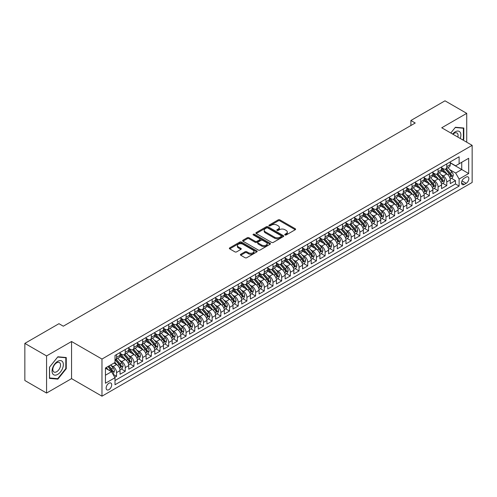 <?xml version="1.0" encoding="UTF-8"?>
<svg xmlns="http://www.w3.org/2000/svg" width="497" height="497" viewBox="0 0 497 497"><rect width="100%" height="100%" fill="white"/><g stroke="black" fill="none" stroke-linecap="round" stroke-linejoin="round"><path stroke-width="0.75" d="M284.998 234.957A0.845 0.485 0 0 0 286.191 234.957L295.255 229.726A1.205 0.696 0 0 0 295.609 229.229A1.205 0.696 0 0 0 295.255 228.738L279.904 219.873A1.205 0.696 0 0 0 278.196 219.873L269.132 225.11A0.845 0.485 0 0 0 268.889 225.452A0.845 0.485 0 0 0 269.132 225.8A0.845 0.485 0 0 0 270.331 225.8L271.499 225.122A3.858 2.23 0 0 1 276.959 225.122L278.239 225.855A3.858 2.23 0 0 1 279.37 227.433A3.858 2.23 0 0 1 278.239 229.011L277.065 229.689A0.845 0.485 0 0 0 276.817 230.03A0.845 0.485 0 0 0 277.065 230.378A0.845 0.485 0 0 0 278.258 230.378L279.432 229.701A3.858 2.23 0 0 1 284.893 229.701L286.173 230.44A3.858 2.23 0 0 1 287.303 232.012A3.858 2.23 0 0 1 286.173 233.59L284.998 234.267A0.845 0.485 0 0 0 284.75 234.609A0.845 0.485 0 0 0 284.998 234.957L284.998 234.267M108.924 389.667A3.933 2.268 120 0 0 111.49 386.2A3.933 2.268 120 0 0 110.887 383.05A3.933 2.268 120 0 0 108.924 383.243A3.933 2.268 120 0 0 106.352 386.709A3.933 2.268 120 0 0 106.954 389.859A3.933 2.268 120 0 0 108.924 389.667M240.753 254.247A1.205 0.696 0 0 0 240.399 254.737A1.205 0.696 0 0 0 240.753 255.234L245.058 257.719A1.205 0.696 0 0 0 246.767 257.719L256.831 251.911A1.205 0.696 0 0 0 257.185 251.414A1.205 0.696 0 0 0 256.831 250.923L241.48 242.058A1.205 0.696 0 0 0 239.771 242.058L229.707 247.873A1.205 0.696 0 0 0 229.353 248.363A1.205 0.696 0 0 0 229.707 248.854L234.907 251.861A1.205 0.696 0 0 0 236.615 251.861L240.921 249.37A1.205 0.696 0 0 0 241.275 248.879A1.205 0.696 0 0 0 240.921 248.388L238.343 246.897A3.224 1.864 0 0 1 237.398 245.58A3.224 1.864 0 0 1 239.392 243.859A3.224 1.864 0 0 1 242.909 244.263L253.016 250.097A3.224 1.864 0 0 1 253.961 251.414A3.224 1.864 0 0 1 251.967 253.135A3.224 1.864 0 0 1 248.45 252.731L246.767 251.762A1.205 0.696 0 0 0 245.058 251.762L240.753 254.247L240.753 255.234L245.058 252.762L245.058 251.762M71.556 341.501L46.575 355.927L24.85 343.384L24.85 380.509L46.575 393.052L71.556 378.627L101.972 396.184L101.972 359.058L71.556 341.501L71.556 378.627M466.72 142.204L466.72 113.353L441.734 127.779L472.15 145.341L101.972 359.058M466.72 113.353L444.995 100.816L410.889 120.504L410.889 125.524M24.85 343.384L58.957 323.69L63.299 326.2L415.231 123.014L410.889 120.504M271.586 242.406A1.205 0.696 0 0 0 273.294 242.406L283.358 236.591A1.205 0.696 0 0 0 283.712 236.1A1.205 0.696 0 0 0 283.358 235.609L268.007 226.744A1.205 0.696 0 0 0 266.299 226.744L256.235 232.553A1.205 0.696 0 0 0 255.88 233.05A1.205 0.696 0 0 0 256.235 233.54L271.586 242.406M253.625 235.137A0.845 0.485 0 0 1 254.483 235.255L254.483 234.255L270.095 243.269A1.205 0.696 0 0 1 270.449 243.76A1.205 0.696 0 0 1 270.095 244.251L260.03 250.059A1.205 0.696 0 0 1 258.322 250.059L242.971 241.2L247.276 238.728L247.276 237.728L242.971 240.213A1.205 0.696 0 0 0 242.617 240.703A1.205 0.696 0 0 0 242.971 241.2L242.971 240.213M247.276 238.728A1.205 0.696 0 0 1 248.985 238.728L248.985 237.728A1.205 0.696 0 0 0 247.276 237.728M248.985 237.728L255.209 241.318A1.205 0.696 0 0 0 256.918 241.318L259.776 239.672A1.205 0.696 0 0 0 260.124 239.181A1.205 0.696 0 0 0 259.776 238.684L253.29 234.944A0.845 0.485 0 0 1 253.041 234.596A0.845 0.485 0 0 1 253.563 234.149A0.845 0.485 0 0 1 254.483 234.255M114.764 377.31L116.571 376.266L112.962 374.185M110.912 365.326L113.092 366.587A4.914 2.839 60 0 1 116.571 372.607L120.044 370.6L120.044 374.26L125.256 371.253L121.305 368.967M119.603 360.306L121.784 361.567A4.914 2.839 60 0 1 125.256 367.587L128.735 365.581L128.735 369.246L133.948 366.233L129.997 363.953M128.288 355.293L130.475 356.554A4.914 2.839 60 0 1 133.948 362.574L137.427 360.567L137.427 364.226L142.639 361.22L138.682 358.933M136.979 350.273L139.16 351.534A4.914 2.839 60 0 1 142.639 357.554L146.112 355.548L146.112 359.213L151.33 356.2L147.373 353.92M145.671 345.26L147.851 346.521A4.914 2.839 60 0 1 151.33 352.541L154.803 350.534L154.803 354.193L160.015 351.186L156.064 348.9M154.362 340.24L156.543 341.501A4.914 2.839 60 0 1 160.015 347.521L163.494 345.514L163.494 349.18L168.707 346.167L164.755 343.887M163.047 335.226L165.234 336.481A4.914 2.839 60 0 1 168.707 342.508L172.186 340.501L172.186 344.16L177.398 341.153L173.441 338.867M171.738 330.207L173.919 331.468A4.914 2.839 60 0 1 177.398 337.488L180.871 335.481L180.871 339.147L186.089 336.134L182.132 333.854M180.43 325.193L182.61 326.448A4.914 2.839 60 0 1 186.089 332.468L189.562 330.462L189.562 334.127L194.774 331.114L190.823 328.834M189.121 320.174L191.302 321.435A4.914 2.839 60 0 1 194.774 327.455L198.253 325.448L198.253 329.107L203.466 326.1L199.514 323.814M197.806 315.16L199.993 316.415A4.914 2.839 60 0 1 203.466 322.435L206.945 320.428L206.945 324.094L212.157 321.081L208.2 318.801M206.497 310.14L208.678 311.402A4.914 2.839 60 0 1 212.157 317.421L215.63 315.415L215.63 319.074L220.848 316.067L216.891 313.781M215.189 305.121L217.369 306.382A4.914 2.839 60 0 1 220.848 312.402L224.321 310.395L224.321 314.061L229.533 311.047L225.582 308.767M223.88 300.107L226.06 301.368A4.914 2.839 60 0 1 229.533 307.388L233.012 305.382L233.012 309.041L238.225 306.034L234.273 303.748M232.565 295.088L234.746 296.349A4.914 2.839 60 0 1 238.225 302.369L241.697 300.362L241.697 304.027L246.916 301.014L242.958 298.734M241.256 290.074L243.437 291.329A4.914 2.839 60 0 1 246.916 297.355L250.389 295.348L250.389 299.008L255.601 296.001L251.65 293.715M249.948 285.054L252.128 286.315A4.914 2.839 60 0 1 255.601 292.335L259.08 290.329L259.08 293.994L264.292 290.981L260.341 288.701M258.639 280.041L260.819 281.296A4.914 2.839 60 0 1 264.292 287.316L267.771 285.309L267.771 288.974L272.983 285.961L269.032 283.681M267.324 275.021L269.504 276.282A4.914 2.839 60 0 1 272.983 282.302L276.456 280.296L276.456 283.955L281.675 280.948L277.717 278.662M276.015 270.008L278.196 271.263A4.914 2.839 60 0 1 281.675 277.283L285.148 275.276L285.148 278.941L290.36 275.928L286.409 273.648M284.706 264.988L286.887 266.249A4.914 2.839 60 0 1 290.36 272.269L293.839 270.262L293.839 273.922L299.051 270.915L295.1 268.628M293.392 259.968L295.578 261.229A4.914 2.839 60 0 1 299.051 267.249L302.53 265.243L302.53 268.908L307.742 265.895L303.785 263.615M302.083 254.955L304.263 256.216A4.914 2.839 60 0 1 307.742 262.236L311.215 260.229L311.215 263.888L316.434 260.882L312.476 258.595M310.774 249.935L312.955 251.196A4.914 2.839 60 0 1 316.434 257.216L319.906 255.209L319.906 258.875L325.119 255.862L321.168 253.582M319.465 244.922L321.646 246.183A4.914 2.839 60 0 1 325.119 252.203L328.598 250.196L328.598 253.855L333.81 250.848L329.859 248.562M328.15 239.902L330.337 241.163A4.914 2.839 60 0 1 333.81 247.183L337.289 245.176L337.289 248.842L342.501 245.829L338.544 243.549M336.842 234.888L339.022 236.143A4.914 2.839 60 0 1 342.501 242.163L345.974 240.157L345.974 243.822L351.193 240.809L347.235 238.529M345.533 229.869L347.714 231.13A4.914 2.839 60 0 1 351.193 237.15L354.665 235.143L354.665 238.802L359.878 235.795L355.927 233.509M354.224 224.855L356.405 226.11A4.914 2.839 60 0 1 359.878 232.13L363.357 230.123L363.357 233.789L368.569 230.776L364.618 228.496M362.909 219.836L365.096 221.097A4.914 2.839 60 0 1 368.569 227.117L372.048 225.11L372.048 228.769L377.26 225.762L373.303 223.476M371.601 214.816L373.781 216.077A4.914 2.839 60 0 1 377.26 222.097L380.733 220.09L380.733 223.756L385.952 220.743L381.994 218.463M380.292 209.802L382.473 211.063A4.914 2.839 60 0 1 385.952 217.083L389.424 215.077L389.424 218.736L394.637 215.729L390.685 213.443M388.983 204.783L391.164 206.044A4.914 2.839 60 0 1 394.637 212.064L398.116 210.057L398.116 213.722L403.328 210.709L399.377 208.429M397.668 199.769L399.855 201.03A4.914 2.839 60 0 1 403.328 207.05L406.801 205.044L406.801 208.703L412.019 205.696L408.062 203.41M406.36 194.749L408.54 196.011A4.914 2.839 60 0 1 412.019 202.03L415.492 200.024L415.492 203.689L420.704 200.676L416.753 198.396M415.051 189.736L417.231 190.991A4.914 2.839 60 0 1 420.704 197.011L424.183 195.004L424.183 198.67L429.396 195.656L425.444 193.376M423.742 184.716L425.923 185.977A4.914 2.839 60 0 1 429.396 191.997L432.875 189.991L432.875 193.65L438.087 190.643L434.136 188.357M432.427 179.703L434.608 180.958A4.914 2.839 60 0 1 438.087 186.978L441.56 184.971L441.56 188.636L446.778 185.623L446.778 181.964A4.914 2.839 -120 0 0 443.299 175.944L441.119 174.683M442.821 183.343L446.778 185.623M120.044 370.6A4.914 2.839 -120 0 0 116.571 364.581L113.962 363.071M128.735 365.581A4.914 2.839 -120 0 0 125.256 359.561L119.883 356.461M137.427 360.567A4.914 2.839 -120 0 0 133.948 354.547L128.574 351.441M146.112 355.548A4.914 2.839 -120 0 0 142.639 349.528L137.265 346.428M154.803 350.534A4.914 2.839 -120 0 0 151.33 344.514L145.956 341.408M163.494 345.514A4.914 2.839 -120 0 0 160.015 339.494L154.642 336.394M172.186 340.501A4.914 2.839 -120 0 0 168.707 334.475L163.333 331.375M180.871 335.481A4.914 2.839 -120 0 0 177.398 329.461L172.024 326.355M189.562 330.462A4.914 2.839 -120 0 0 186.089 324.442L180.715 321.342M198.253 325.448A4.914 2.839 -120 0 0 194.774 319.428L189.4 316.322M206.945 320.428A4.914 2.839 -120 0 0 203.466 314.408L198.092 311.308M215.63 315.415A4.914 2.839 -120 0 0 212.157 309.395L206.783 306.289M224.321 310.395A4.914 2.839 -120 0 0 220.848 304.375L215.468 301.275M233.012 305.382A4.914 2.839 -120 0 0 229.533 299.362L224.159 296.255M241.697 300.362A4.914 2.839 -120 0 0 238.225 294.342L232.851 291.242M250.389 295.348A4.914 2.839 -120 0 0 246.916 289.322L241.542 286.222M259.08 290.329A4.914 2.839 -120 0 0 255.601 284.309L250.227 281.209M267.771 285.309A4.914 2.839 -120 0 0 264.292 279.289L258.918 276.189M276.456 280.296A4.914 2.839 -120 0 0 272.983 274.276L267.61 271.169M285.148 275.276A4.914 2.839 -120 0 0 281.675 269.256L276.301 266.156M293.839 270.262A4.914 2.839 -120 0 0 290.36 264.242L284.986 261.136M302.53 265.243A4.914 2.839 -120 0 0 299.051 259.223L293.677 256.123M311.215 260.229A4.914 2.839 -120 0 0 307.742 254.209L302.369 251.103M319.906 255.209A4.914 2.839 -120 0 0 316.434 249.19L311.06 246.09M328.598 250.196A4.914 2.839 -120 0 0 325.119 244.17L319.745 241.07M337.289 245.176A4.914 2.839 -120 0 0 333.81 239.156L328.436 236.056M345.974 240.157A4.914 2.839 -120 0 0 342.501 234.137L337.128 231.037M354.665 235.143A4.914 2.839 -120 0 0 351.193 229.123L345.819 226.017M363.357 230.123A4.914 2.839 -120 0 0 359.878 224.104L354.504 221.003M372.048 225.11A4.914 2.839 -120 0 0 368.569 219.09L363.195 215.984M380.733 220.09A4.914 2.839 -120 0 0 377.26 214.07L371.886 210.97M389.424 215.077A4.914 2.839 -120 0 0 385.952 209.057L380.578 205.951M398.116 210.057A4.914 2.839 -120 0 0 394.637 204.037L389.263 200.937M406.801 205.044A4.914 2.839 -120 0 0 403.328 199.024L397.954 195.917M415.492 200.024A4.914 2.839 -120 0 0 412.019 194.004L406.645 190.904M424.183 195.004A4.914 2.839 -120 0 0 420.704 188.984L415.33 185.884M432.875 189.991A4.914 2.839 -120 0 0 429.396 183.971L424.022 180.865M441.56 184.971A4.914 2.839 -120 0 0 438.087 178.951L432.713 175.851M466.155 177.1L464.241 178.199A3.808 2.199 120 0 0 461.756 181.56A3.808 2.199 120 0 0 462.34 184.611A3.808 2.199 120 0 0 464.241 184.424L466.155 183.318A3.808 2.199 120 0 0 468.64 179.964A3.808 2.199 120 0 0 468.056 176.907A3.808 2.199 120 0 0 466.155 177.1M101.972 396.184L472.15 182.467L472.15 145.341M105.445 375.216L111.527 371.706L115.006 377.726L115.006 384.746L459.116 186.077L459.116 179.05L455.637 173.031L449.81 169.663M115.006 377.726L105.445 383.243L105.445 367.991L115.006 362.475L115.006 355.448L459.116 156.779L459.116 163.799L468.677 158.282L468.677 173.534L459.116 179.05M120.044 353.342L121.784 354.342A4.914 2.839 60 0 0 124.244 354.591L127.717 352.584A4.914 2.839 -120 0 0 128.735 350.329L128.735 347.521M128.735 348.322L130.475 349.329A4.914 2.839 60 0 0 132.929 349.571L136.408 347.565A4.914 2.839 -120 0 0 137.427 345.316L137.427 342.508M137.427 343.309L139.16 344.309A4.914 2.839 60 0 0 141.62 344.551L145.099 342.545A4.914 2.839 -120 0 0 146.112 340.296L146.112 337.488M146.112 338.289L147.851 339.296A4.914 2.839 60 0 0 150.311 339.538L153.784 337.531A4.914 2.839 -120 0 0 154.803 335.282L154.803 332.468M154.803 333.276L156.543 334.276A4.914 2.839 60 0 0 158.997 334.518L162.476 332.512A4.914 2.839 -120 0 0 163.494 330.263L163.494 327.455M163.494 328.256L165.234 329.262A4.914 2.839 60 0 0 167.688 329.505L171.167 327.498A4.914 2.839 -120 0 0 172.186 325.249L172.186 322.435M172.186 323.243L173.919 324.243A4.914 2.839 60 0 0 176.379 324.485L179.852 322.478A4.914 2.839 -120 0 0 180.871 320.23L180.871 317.421M180.871 318.223L182.61 319.223A4.914 2.839 60 0 0 185.07 319.472L188.543 317.465A4.914 2.839 -120 0 0 189.562 315.21L189.562 312.402M189.562 313.203L191.302 314.21A4.914 2.839 60 0 0 193.755 314.452L197.234 312.445A4.914 2.839 -120 0 0 198.253 310.196L198.253 307.388M198.253 308.19L199.993 309.19A4.914 2.839 60 0 0 202.447 309.438L205.926 307.432A4.914 2.839 -120 0 0 206.945 305.177L206.945 302.369M206.945 303.17L208.678 304.176A4.914 2.839 60 0 0 211.138 304.419L214.611 302.412A4.914 2.839 -120 0 0 215.63 300.163L215.63 297.355M215.63 298.157L217.369 299.157A4.914 2.839 60 0 0 219.829 299.399L223.302 297.392A4.914 2.839 -120 0 0 224.321 295.143L224.321 292.335M224.321 293.137L226.06 294.143A4.914 2.839 60 0 0 228.514 294.386L231.993 292.379A4.914 2.839 -120 0 0 233.012 290.13L233.012 287.316M233.012 288.123L234.746 289.124A4.914 2.839 60 0 0 237.206 289.366L240.685 287.359A4.914 2.839 -120 0 0 241.697 285.11L241.697 282.302M241.697 283.104L243.437 284.11A4.914 2.839 60 0 0 245.897 284.352L249.37 282.346A4.914 2.839 -120 0 0 250.389 280.097L250.389 277.283M250.389 278.09L252.128 279.09A4.914 2.839 60 0 0 254.588 279.333L258.061 277.326A4.914 2.839 -120 0 0 259.08 275.077L259.08 272.269M259.08 273.07L260.819 274.071A4.914 2.839 60 0 0 263.273 274.319L266.752 272.313A4.914 2.839 -120 0 0 267.771 270.057L267.771 267.249M267.771 268.051L269.504 269.057A4.914 2.839 60 0 0 271.965 269.299L275.444 267.293A4.914 2.839 -120 0 0 276.456 265.044L276.456 262.236M276.456 263.037L278.196 264.037A4.914 2.839 60 0 0 280.656 264.286L284.129 262.279A4.914 2.839 -120 0 0 285.148 260.024L285.148 257.216M285.148 258.018L286.887 259.024A4.914 2.839 60 0 0 289.347 259.266L292.82 257.26A4.914 2.839 -120 0 0 293.839 255.011L293.839 252.203M293.839 253.004L295.578 254.004A4.914 2.839 60 0 0 298.032 254.247L301.511 252.24A4.914 2.839 -120 0 0 302.53 249.991L302.53 247.183M302.53 247.984L304.263 248.991A4.914 2.839 60 0 0 306.724 249.233L310.203 247.226A4.914 2.839 -120 0 0 311.215 244.978L311.215 242.163M311.215 242.971L312.955 243.971A4.914 2.839 60 0 0 315.415 244.213L318.888 242.207A4.914 2.839 -120 0 0 319.906 239.958L319.906 237.15M319.906 237.951L321.646 238.958A4.914 2.839 60 0 0 324.1 239.2L327.579 237.193A4.914 2.839 -120 0 0 328.598 234.944L328.598 232.13M328.598 232.938L330.337 233.938A4.914 2.839 60 0 0 332.791 234.18L336.27 232.174A4.914 2.839 -120 0 0 337.289 229.925L337.289 227.117M337.289 227.918L339.022 228.924A4.914 2.839 60 0 0 341.482 229.167L344.955 227.16A4.914 2.839 -120 0 0 345.974 224.905L345.974 222.097M345.974 222.898L347.714 223.905A4.914 2.839 60 0 0 350.174 224.147L353.647 222.14A4.914 2.839 -120 0 0 354.665 219.891L354.665 217.083M354.665 217.885L356.405 218.885A4.914 2.839 60 0 0 358.859 219.134L362.338 217.127A4.914 2.839 -120 0 0 363.357 214.872L363.357 212.064M363.357 212.865L365.096 213.872A4.914 2.839 60 0 0 367.55 214.114L371.029 212.107A4.914 2.839 -120 0 0 372.048 209.858L372.048 207.05M372.048 207.852L373.781 208.852A4.914 2.839 60 0 0 376.241 209.094L379.714 207.087A4.914 2.839 -120 0 0 380.733 204.839L380.733 202.03M380.733 202.832L382.473 203.838A4.914 2.839 60 0 0 384.933 204.081L388.406 202.074A4.914 2.839 -120 0 0 389.424 199.825L389.424 197.011M389.424 197.818L391.164 198.819A4.914 2.839 60 0 0 393.618 199.061L397.097 197.054A4.914 2.839 -120 0 0 398.116 194.805L398.116 191.997M398.116 192.799L399.855 193.805A4.914 2.839 60 0 0 402.309 194.047L405.788 192.041A4.914 2.839 -120 0 0 406.801 189.792L406.801 186.978M406.801 187.785L408.54 188.785A4.914 2.839 60 0 0 411 189.028L414.473 187.021A4.914 2.839 -120 0 0 415.492 184.772L415.492 181.964M415.492 182.766L417.231 183.772A4.914 2.839 60 0 0 419.692 184.014L423.164 182.008A4.914 2.839 -120 0 0 424.183 179.752L424.183 176.944M424.183 177.746L425.923 178.752A4.914 2.839 60 0 0 428.377 178.995L431.856 176.988A4.914 2.839 -120 0 0 432.875 174.739L432.875 171.931M432.875 172.732L434.608 173.733A4.914 2.839 60 0 0 437.068 173.981L440.547 171.974A4.914 2.839 -120 0 0 441.56 169.719L441.56 166.911M115.006 380.534L455.463 183.971L455.463 180.61L450.251 183.617L450.251 179.957A4.914 2.839 -120 0 0 446.778 173.938L441.404 170.831M441.56 167.713L443.299 168.719A4.914 2.839 -120 0 0 445.759 168.961A4.914 2.839 -120 0 0 446.778 166.712L446.778 163.904M445.759 168.961L449.232 166.955A4.914 2.839 -120 0 0 450.251 164.706L450.251 161.898M116.571 354.547L116.571 357.355A4.914 2.839 60 0 1 115.552 359.604A4.914 2.839 60 0 1 115.006 359.803M115.552 359.604L119.025 357.598A4.914 2.839 -120 0 0 120.044 355.349L120.044 352.541M125.256 349.528L125.256 352.336A4.914 2.839 60 0 1 124.244 354.591M133.948 344.514L133.948 347.322A4.914 2.839 60 0 1 132.929 349.571M142.639 339.494L142.639 342.303A4.914 2.839 60 0 1 141.62 344.551M151.33 334.475L151.33 337.289A4.914 2.839 60 0 1 150.311 339.538M160.015 329.461L160.015 332.269A4.914 2.839 60 0 1 158.997 334.518M168.707 324.442L168.707 327.256A4.914 2.839 60 0 1 167.688 329.505M177.398 319.428L177.398 322.236A4.914 2.839 60 0 1 176.379 324.485M186.089 314.408L186.089 317.216A4.914 2.839 60 0 1 185.07 319.472M194.774 309.395L194.774 312.203A4.914 2.839 60 0 1 193.755 314.452M203.466 304.375L203.466 307.183A4.914 2.839 60 0 1 202.447 309.438M212.157 299.362L212.157 302.17A4.914 2.839 60 0 1 211.138 304.419M220.848 294.342L220.848 297.15A4.914 2.839 60 0 1 219.829 299.399M229.533 289.322L229.533 292.137A4.914 2.839 60 0 1 228.514 294.386M238.225 284.309L238.225 287.117A4.914 2.839 60 0 1 237.206 289.366M246.916 279.289L246.916 282.103A4.914 2.839 60 0 1 245.897 284.352M255.601 274.276L255.601 277.084A4.914 2.839 60 0 1 254.588 279.333M264.292 269.256L264.292 272.064A4.914 2.839 60 0 1 263.273 274.319M272.983 264.242L272.983 267.051A4.914 2.839 60 0 1 271.965 269.299M281.675 259.223L281.675 262.031A4.914 2.839 60 0 1 280.656 264.286M290.36 254.209L290.36 257.017A4.914 2.839 60 0 1 289.347 259.266M299.051 249.19L299.051 251.998A4.914 2.839 60 0 1 298.032 254.247M307.742 244.17L307.742 246.984A4.914 2.839 60 0 1 306.724 249.233M316.434 239.156L316.434 241.964A4.914 2.839 60 0 1 315.415 244.213M325.119 234.137L325.119 236.951A4.914 2.839 60 0 1 324.1 239.2M333.81 229.123L333.81 231.931A4.914 2.839 60 0 1 332.791 234.18M342.501 224.104L342.501 226.912A4.914 2.839 60 0 1 341.482 229.167M351.193 219.09L351.193 221.898A4.914 2.839 60 0 1 350.174 224.147M359.878 214.07L359.878 216.878A4.914 2.839 60 0 1 358.859 219.134M368.569 209.057L368.569 211.865A4.914 2.839 60 0 1 367.55 214.114M377.26 204.037L377.26 206.845A4.914 2.839 60 0 1 376.241 209.094M385.952 199.017L385.952 201.832A4.914 2.839 60 0 1 384.933 204.081M394.637 194.004L394.637 196.812A4.914 2.839 60 0 1 393.618 199.061M403.328 188.984L403.328 191.799A4.914 2.839 60 0 1 402.309 194.047M412.019 183.971L412.019 186.779A4.914 2.839 60 0 1 411 189.028M420.704 178.951L420.704 181.765A4.914 2.839 60 0 1 419.692 184.014M429.396 173.938L429.396 176.746A4.914 2.839 60 0 1 428.377 178.995M438.087 168.918L438.087 171.726A4.914 2.839 60 0 1 437.068 173.981M438.087 186.978L438.087 190.643M429.396 191.997L429.396 195.656M420.704 197.011L420.704 200.676M412.019 202.03L412.019 205.696M403.328 207.05L403.328 210.709M394.637 212.064L394.637 215.729M385.952 217.083L385.952 220.743M377.26 222.097L377.26 225.762M368.569 227.117L368.569 230.776M359.878 232.13L359.878 235.795M351.193 237.15L351.193 240.809M342.501 242.163L342.501 245.829M333.81 247.183L333.81 250.848M325.119 252.203L325.119 255.862M316.434 257.216L316.434 260.882M307.742 262.236L307.742 265.895M299.051 267.249L299.051 270.915M290.36 272.269L290.36 275.928M281.675 277.283L281.675 280.948M272.983 282.302L272.983 285.961M264.292 287.316L264.292 290.981M255.601 292.335L255.601 296.001M246.916 297.355L246.916 301.014M238.225 302.369L238.225 306.034M229.533 307.388L229.533 311.047M220.848 312.402L220.848 316.067M212.157 317.421L212.157 321.081M203.466 322.435L203.466 326.1M194.774 327.455L194.774 331.114M186.089 332.468L186.089 336.134M177.398 337.488L177.398 341.153M168.707 342.508L168.707 346.167M160.015 347.521L160.015 351.186M151.33 352.541L151.33 356.2M142.639 357.554L142.639 361.22M133.948 362.574L133.948 366.233M125.256 367.587L125.256 371.253M116.571 372.607L116.571 376.266M111.527 371.706L105.445 368.19M455.637 173.031L461.725 169.52L461.725 162.295L468.677 158.282M450.251 162.898L468.677 173.534M450.251 162.699L455.637 165.805L459.116 163.799M46.575 355.927L46.575 393.052M451.512 178.324L455.463 180.61M455.463 183.971L459.116 186.077M463.074 140.098L463.807 139.191L463.807 128.009L455.42 127.263L450.798 133.01L455.246 127.505L463.372 128.232L463.372 139.067L462.713 139.887M49.483 378.397L57.869 379.149L66.256 368.712L66.256 357.536L57.869 356.784L49.483 367.215L49.483 378.397M463.372 138.936L463.807 139.191M65.821 368.463L66.256 368.712M56.987 378.633L57.869 379.149M285.334 235.075L286.173 234.59A3.858 2.23 0 0 0 287.303 233.018L287.303 232.012M279.37 227.433L279.37 228.44A3.858 2.23 0 0 1 278.239 230.012L277.407 230.496M295.255 228.738L295.255 229.726L279.904 220.879A1.205 0.696 0 0 0 278.196 220.879L269.473 225.918M283.358 235.609L283.358 236.591L268.007 227.75A1.205 0.696 0 0 0 266.299 227.75L256.247 233.547M281.227 236.448A0.845 0.485 0 0 0 281.47 236.1A0.845 0.485 0 0 0 281.227 235.758L267.746 227.974A0.845 0.485 0 0 0 266.554 227.974L265.317 228.688A3.858 2.23 0 0 0 264.187 230.266A3.858 2.23 0 0 0 265.317 231.844L274.53 237.162A3.858 2.23 0 0 0 279.991 237.162L281.227 236.448L281.227 237.448A0.845 0.485 0 0 0 281.47 237.106L281.47 236.1M264.187 230.266L264.187 231.267A3.858 2.23 0 0 0 265.317 232.844L265.317 231.844M281.227 237.448L279.991 238.162A3.858 2.23 0 0 1 274.53 238.162L265.317 232.844M248.985 238.728L255.209 242.325A1.205 0.696 0 0 0 256.918 242.325L259.776 240.672A1.205 0.696 0 0 0 260.124 240.181L260.124 239.181M254.483 235.255L270.076 244.263M261.671 245.052A3.224 1.864 0 0 0 265.187 245.456A3.224 1.864 0 0 0 267.181 243.735A3.224 1.864 0 0 0 266.237 242.418L262.671 240.362A1.205 0.696 0 0 0 260.968 240.362L258.111 242.008A1.205 0.696 0 0 0 257.757 242.505A1.205 0.696 0 0 0 258.111 242.996L261.671 245.052L261.671 246.052A3.224 1.864 0 0 0 265.187 246.456A3.224 1.864 0 0 0 267.181 244.735L267.181 243.735M257.757 242.505L257.757 243.505A1.205 0.696 0 0 0 258.111 243.996L258.111 242.996M261.671 246.052L258.111 243.996M253.961 251.414L253.961 252.42A3.224 1.864 0 0 1 251.967 254.141A3.224 1.864 0 0 1 248.45 253.737L246.767 252.762A1.205 0.696 0 0 0 245.058 252.762M237.398 245.58L237.398 246.587A3.224 1.864 0 0 0 238.343 247.904L238.343 246.897M240.921 248.388L240.921 249.37L238.343 247.904M256.831 250.923L256.831 251.911L241.48 243.064A1.205 0.696 0 0 0 239.771 243.064L229.726 248.867M450.176 179.094L452.425 177.802L453.295 175.292A3.255 1.882 -120 0 0 452.028 172.235L448.052 167.638M447.257 174.254L442.554 168.8A9.4 5.43 -120 0 0 441.56 167.769M444.678 172.726L442.044 169.676A7.803 4.504 -120 0 0 441.56 169.148M445.318 169.135L449.331 173.788A3.255 1.882 60 0 1 450.493 176.031C450.984 176.683 451.332 176.485 451.537 175.429A3.255 1.882 -120 0 0 450.375 173.186L446.405 168.589M445.554 169.061L449.866 174.056A1.659 0.957 60 0 1 450.282 174.708L451.537 175.429M450.493 176.031L450.729 176.416M460.253 138.47A7.989 4.61 120 0 0 455.246 131.817A7.989 4.61 120 0 0 452.63 134.072M457.874 137.097A5.467 3.156 120 0 0 456.954 133.01A5.467 3.156 120 0 0 454.221 133.283A5.467 3.156 120 0 0 452.953 134.258M462.837 127.922L463.372 128.232M62.591 368.302A7.989 4.61 120 0 0 60.522 360.586A7.989 4.61 120 0 0 52.806 367.426A7.989 4.61 120 0 0 54.875 375.142A7.989 4.61 120 0 0 62.591 368.302M60.019 367.569A5.467 3.156 120 0 0 59.404 362.537A5.467 3.156 120 0 0 53.322 366.972A5.467 3.156 120 0 0 53.937 372.004A5.467 3.156 120 0 0 60.019 367.569M49.57 377.975L49.57 367.14L57.695 357.032L65.821 357.759L65.821 368.594L57.695 378.695L49.483 377.925M65.281 357.449L65.821 357.759M441.491 184.114L443.734 182.815L444.604 180.305A3.255 1.882 -120 0 0 443.336 177.249L439.367 172.652M438.571 179.268L433.862 173.82A9.4 5.43 -120 0 0 432.875 172.788M435.987 177.74L433.353 174.689A7.803 4.504 -120 0 0 432.875 174.167M436.627 174.155L440.64 178.802A3.255 1.882 60 0 1 441.802 181.051C442.293 181.703 442.641 181.504 442.846 180.448A3.255 1.882 -120 0 0 441.684 178.206L437.714 173.608M436.863 174.08L441.174 179.075A1.659 0.957 60 0 1 441.597 179.721L442.846 180.448M441.802 181.051L442.038 181.436M432.8 189.127L435.043 187.835L435.912 185.325A3.255 1.882 -120 0 0 434.645 182.269L430.675 177.671M429.88 184.288L425.171 178.833A9.4 5.43 -120 0 0 424.183 177.802M427.296 182.759L424.662 179.709A7.803 4.504 -120 0 0 424.183 179.187M427.936 179.175L431.949 183.822A3.255 1.882 60 0 1 433.111 186.064C433.601 186.723 433.949 186.518 434.154 185.462A3.255 1.882 -120 0 0 432.993 183.219L429.023 178.622M428.172 179.094L432.489 184.095A1.659 0.957 60 0 1 432.906 184.741L434.154 185.462M433.111 186.064L433.347 186.45M424.109 194.147L426.358 192.848L427.221 190.339A3.255 1.882 -120 0 0 425.954 187.282L421.984 182.685M421.189 189.307L416.48 183.853A9.4 5.43 -120 0 0 415.492 182.821M418.611 187.773L415.977 184.722A7.803 4.504 -120 0 0 415.492 184.201M419.244 184.188L423.264 188.841A3.255 1.882 60 0 1 424.426 191.084C424.91 191.736 425.258 191.538 425.463 190.481A3.255 1.882 -120 0 0 424.308 188.239L420.332 183.642M419.48 184.114L423.798 189.108A1.659 0.957 60 0 1 424.214 189.761L425.463 190.481M424.426 191.084L424.662 191.469M415.417 199.16L417.666 197.868L418.536 195.358A3.255 1.882 -120 0 0 417.269 192.302L413.299 187.704M412.498 194.321L407.795 188.872A9.4 5.43 -120 0 0 406.801 187.835M409.919 192.793L407.285 189.742A7.803 4.504 -120 0 0 406.801 189.22M410.559 189.208L414.573 193.855A3.255 1.882 60 0 1 415.734 196.098C416.225 196.756 416.573 196.551 416.778 195.495A3.255 1.882 -120 0 0 415.616 193.252L411.646 188.655M410.795 189.127L415.107 194.128A1.659 0.957 60 0 1 415.523 194.774L416.778 195.495M415.734 196.098L415.97 196.483M406.732 204.18L408.975 202.882L409.845 200.378A3.255 1.882 -120 0 0 408.577 197.315L404.608 192.718M403.812 199.34L399.103 193.886A9.4 5.43 -120 0 0 398.116 192.855M401.228 197.806L398.594 194.762A7.803 4.504 -120 0 0 398.116 194.234M401.868 194.221L405.881 198.875A3.255 1.882 60 0 1 407.043 201.117C407.534 201.77 407.882 201.571 408.087 200.515A3.255 1.882 -120 0 0 406.925 198.272L402.955 193.675M402.104 194.147L406.416 199.142A1.659 0.957 60 0 1 406.838 199.794L408.087 200.515M407.043 201.117L407.279 201.502M398.041 209.2L400.284 207.901L401.154 205.391A3.255 1.882 -120 0 0 399.886 202.335L395.916 197.738M395.121 204.354L390.412 198.906A9.4 5.43 -120 0 0 389.424 197.868M392.537 202.826L389.903 199.775A7.803 4.504 -120 0 0 389.424 199.254M393.177 199.241L397.196 203.888A3.255 1.882 60 0 1 398.352 206.131C398.842 206.789 399.19 206.584 399.395 205.528A3.255 1.882 -120 0 0 398.234 203.285L394.264 198.688M393.413 199.167L397.73 204.161A1.659 0.957 60 0 1 398.147 204.807L399.395 205.528M398.352 206.131L398.594 206.516M389.35 214.213L391.599 212.915L392.468 210.411A3.255 1.882 -120 0 0 391.195 207.348L387.225 202.757M386.43 209.374L381.721 203.919A9.4 5.43 -120 0 0 380.733 202.888M383.852 207.845L381.218 204.795A7.803 4.504 -120 0 0 380.733 204.267M384.485 204.255L388.505 208.908A3.255 1.882 60 0 1 389.667 211.15C390.151 211.803 390.499 211.604 390.71 210.548A3.255 1.882 -120 0 0 389.549 208.305L385.579 203.708M384.721 204.18L389.039 209.175A1.659 0.957 60 0 1 389.455 209.827L390.71 210.548M389.667 211.15L389.903 211.536M380.665 219.233L382.907 217.934L383.777 215.425A3.255 1.882 -120 0 0 382.51 212.368L378.54 207.771M377.745 214.387L373.036 208.939A9.4 5.43 -120 0 0 372.048 207.901M375.16 212.859L372.526 209.809A7.803 4.504 -120 0 0 372.048 209.287M375.8 209.274L379.814 213.921A3.255 1.882 60 0 1 380.975 216.164C381.466 216.822 381.814 216.624 382.019 215.568A3.255 1.882 -120 0 0 380.857 213.319L376.888 208.728M376.036 209.2L380.348 214.195A1.659 0.957 60 0 1 380.77 214.841L382.019 215.568M380.975 216.164L381.211 216.555M371.973 224.246L374.216 222.954L375.086 220.444A3.255 1.882 -120 0 0 373.819 217.388L369.849 212.791M369.054 219.407L364.344 213.952A9.4 5.43 -120 0 0 363.357 212.921M366.469 217.879L363.835 214.828A7.803 4.504 -120 0 0 363.357 214.3M367.109 214.288L371.122 218.941A3.255 1.882 60 0 1 372.284 221.184C372.775 221.836 373.123 221.637 373.328 220.581A3.255 1.882 -120 0 0 372.166 218.338L368.196 213.741M367.345 214.213L371.657 219.208A1.659 0.957 60 0 1 372.079 219.86L373.328 220.581M372.284 221.184L372.52 221.569M363.282 229.266L365.525 227.968L366.395 225.458A3.255 1.882 -120 0 0 365.127 222.401L361.157 217.804M360.362 224.42L355.653 218.972A9.4 5.43 -120 0 0 354.665 217.941M357.778 222.892L355.144 219.842A7.803 4.504 -120 0 0 354.665 219.32M358.418 219.307L362.437 223.954A3.255 1.882 60 0 1 363.593 226.203C364.084 226.856 364.431 226.657 364.636 225.601A3.255 1.882 -120 0 0 363.475 223.358L359.505 218.761M358.654 219.233L362.972 224.228A1.659 0.957 60 0 1 363.388 224.874L364.636 225.601M363.593 226.203L363.835 226.589M354.591 234.28L356.84 232.987L357.71 230.478A3.255 1.882 -120 0 0 356.436 227.421L352.466 222.824M351.671 229.44L346.962 223.985A9.4 5.43 -120 0 0 345.974 222.954M349.093 227.912L346.459 224.861A7.803 4.504 -120 0 0 345.974 224.34M349.726 224.327L353.746 228.974A3.255 1.882 60 0 1 354.908 231.217C355.398 231.875 355.74 231.67 355.951 230.614A3.255 1.882 -120 0 0 354.79 228.371L350.82 223.774M349.963 224.246L354.28 229.247A1.659 0.957 60 0 1 354.696 229.894L355.951 230.614M354.908 231.217L355.144 231.602M345.906 239.299L348.148 238.001L349.018 235.491A3.255 1.882 -120 0 0 347.751 232.434L343.781 227.837M342.986 234.46L338.277 229.005A9.4 5.43 -120 0 0 337.289 227.974M340.402 232.925L337.767 229.875A7.803 4.504 -120 0 0 337.289 229.353M341.041 229.341L345.055 233.994A3.255 1.882 60 0 1 346.216 236.237C346.707 236.889 347.055 236.69 347.26 235.634A3.255 1.882 -120 0 0 346.098 233.391L342.129 228.794M341.277 229.266L345.589 234.261A1.659 0.957 60 0 1 346.011 234.913L347.26 235.634M346.216 236.237L346.452 236.622M337.214 244.313L339.457 243.021L340.327 240.511A3.255 1.882 -120 0 0 339.06 237.454L335.09 232.857M334.295 239.473L329.586 234.025A9.4 5.43 -120 0 0 328.598 232.987M331.71 237.945L329.076 234.895A7.803 4.504 -120 0 0 328.598 234.373M332.35 234.36L336.363 239.007A3.255 1.882 60 0 1 337.525 241.25C338.016 241.909 338.364 241.704 338.569 240.647A3.255 1.882 -120 0 0 337.407 238.405L333.437 233.807M332.586 234.28L336.904 239.281A1.659 0.957 60 0 1 337.32 239.927L338.569 240.647M337.525 241.25L337.761 241.635M328.523 249.332L330.772 248.034L331.636 245.53A3.255 1.882 -120 0 0 330.368 242.468L326.399 237.87M325.603 244.493L320.894 239.038A9.4 5.43 -120 0 0 319.906 238.007M323.019 242.958L320.391 239.914A7.803 4.504 -120 0 0 319.906 239.386M323.659 239.374L327.678 244.027A3.255 1.882 60 0 1 328.84 246.27C329.325 246.922 329.673 246.723 329.878 245.667A3.255 1.882 -120 0 0 328.716 243.424L324.746 238.827M323.895 239.299L328.213 244.294A1.659 0.957 60 0 1 328.629 244.946L329.878 245.667M328.84 246.27L329.076 246.655M319.832 254.352L322.081 253.054L322.951 250.544A3.255 1.882 -120 0 0 321.677 247.487L317.707 242.89M316.912 249.506L312.203 244.058A9.4 5.43 -120 0 0 311.215 243.021M314.334 247.978L311.7 244.928A7.803 4.504 -120 0 0 311.215 244.406M314.968 244.394L318.987 249.04A3.255 1.882 60 0 1 320.149 251.283C320.64 251.942 320.987 251.737 321.192 250.681A3.255 1.882 -120 0 0 320.031 248.438L316.061 243.841M315.204 244.319L319.521 249.314A1.659 0.957 60 0 1 319.938 249.96L321.192 250.681M320.149 251.283L320.385 251.668M311.147 259.366L313.39 258.067L314.259 255.564A3.255 1.882 -120 0 0 312.992 252.501L309.022 247.904M308.227 254.526L303.518 249.072A9.4 5.43 -120 0 0 302.53 248.04M305.643 252.998L303.008 249.948A7.803 4.504 -120 0 0 302.53 249.419M306.282 249.407L310.296 254.06A3.255 1.882 60 0 1 311.457 256.303C311.948 256.955 312.296 256.756 312.501 255.7A3.255 1.882 -120 0 0 311.339 253.458L307.37 248.86M306.519 249.332L310.83 254.327A1.659 0.957 60 0 1 311.252 254.98L312.501 255.7M311.457 256.303L311.694 256.688M302.456 264.385L304.698 263.087L305.568 260.577A3.255 1.882 -120 0 0 304.301 257.521L300.331 252.923M299.536 259.54L294.827 254.091A9.4 5.43 -120 0 0 293.839 253.054M296.951 258.011L294.317 254.961A7.803 4.504 -120 0 0 293.839 254.439M297.591 254.427L301.604 259.074A3.255 1.882 60 0 1 302.766 261.316C303.257 261.975 303.605 261.776 303.81 260.72A3.255 1.882 -120 0 0 302.648 258.471L298.678 253.874M297.827 254.352L302.145 259.347A1.659 0.957 60 0 1 302.561 259.993L303.81 260.72M302.766 261.316L303.002 261.708M293.764 269.399L296.013 268.107L296.877 265.597A3.255 1.882 -120 0 0 295.609 262.54L291.64 257.943M290.844 264.559L286.135 259.105A9.4 5.43 -120 0 0 285.148 258.073M288.26 263.031L285.632 259.981A7.803 4.504 -120 0 0 285.148 259.453M288.9 259.44L292.919 264.093A3.255 1.882 60 0 1 294.081 266.336C294.566 266.988 294.914 266.79 295.119 265.733A3.255 1.882 -120 0 0 293.963 263.491L289.987 258.894M289.136 259.366L293.454 264.361A1.659 0.957 60 0 1 293.87 265.013L295.119 265.733M294.081 266.336L294.317 266.721M285.073 274.419L287.322 273.12L288.192 270.61A3.255 1.882 -120 0 0 286.924 267.554L282.948 262.956M282.153 269.573L277.444 264.124A9.4 5.43 -120 0 0 276.456 263.093M279.575 268.045L276.941 264.994A7.803 4.504 -120 0 0 276.456 264.472M280.215 264.46L284.228 269.107A3.255 1.882 60 0 1 285.39 271.356C285.881 272.008 286.229 271.809 286.434 270.753A3.255 1.882 -120 0 0 285.272 268.51L281.302 263.913M280.451 264.385L284.762 269.38A1.659 0.957 60 0 1 285.179 270.026L286.434 270.753M285.39 271.356L285.626 271.741M276.388 279.432L278.631 278.14L279.5 275.63A3.255 1.882 -120 0 0 278.233 272.573L274.263 267.976M273.468 274.592L268.759 269.138A9.4 5.43 -120 0 0 267.771 268.107M270.884 273.064L268.25 270.014A7.803 4.504 -120 0 0 267.771 269.492M271.524 269.48L275.537 274.127A3.255 1.882 60 0 1 276.699 276.369C277.189 277.022 277.537 276.823 277.742 275.767A3.255 1.882 -120 0 0 276.58 273.524L272.611 268.927M271.76 269.399L276.071 274.4A1.659 0.957 60 0 1 276.494 275.046L277.742 275.767M276.699 276.369L276.935 276.754M267.697 284.452L269.939 283.153L270.809 280.643A3.255 1.882 -120 0 0 269.542 277.587L265.572 272.99M264.777 279.612L260.068 274.158A9.4 5.43 -120 0 0 259.08 273.126M262.192 278.078L259.558 275.027A7.803 4.504 -120 0 0 259.08 274.506M262.832 274.493L266.846 279.146A3.255 1.882 60 0 1 268.007 281.389C268.498 282.041 268.846 281.842 269.051 280.786A3.255 1.882 -120 0 0 267.889 278.544L263.919 273.946M263.068 274.419L267.386 279.413A1.659 0.957 60 0 1 267.802 280.066L269.051 280.786M268.007 281.389L268.243 281.774M259.005 289.465L261.254 288.173L262.118 285.663A3.255 1.882 -120 0 0 260.85 282.607L256.881 278.009M256.085 284.626L251.376 279.177A9.4 5.43 -120 0 0 250.389 278.14M253.507 283.097L250.873 280.047A7.803 4.504 -120 0 0 250.389 279.525M254.141 279.513L258.16 284.16A3.255 1.882 60 0 1 259.322 286.402C259.807 287.061 260.155 286.856 260.36 285.8A3.255 1.882 -120 0 0 259.204 283.557L255.228 278.96M254.377 279.432L258.695 284.433A1.659 0.957 60 0 1 259.111 285.079L260.36 285.8M259.322 286.402L259.558 286.788M250.314 294.485L252.563 293.187L253.433 290.677A3.255 1.882 -120 0 0 252.165 287.62L248.196 283.023M247.394 289.645L242.691 284.191A9.4 5.43 -120 0 0 241.697 283.16M244.816 288.111L242.182 285.067A7.803 4.504 -120 0 0 241.697 284.539M245.456 284.526L249.469 289.179A3.255 1.882 60 0 1 250.631 291.422C251.122 292.074 251.47 291.876 251.675 290.82A3.255 1.882 -120 0 0 250.513 288.577L246.543 283.98M245.692 284.452L250.003 289.447A1.659 0.957 60 0 1 250.42 290.099L251.675 290.82M250.631 291.422L250.867 291.807M241.629 299.505L243.872 298.206L244.741 295.696A3.255 1.882 -120 0 0 243.474 292.64L239.504 288.043M238.709 294.659L234 289.211A9.4 5.43 -120 0 0 233.012 288.173M236.125 293.131L233.491 290.08A7.803 4.504 -120 0 0 233.012 289.558M236.765 289.546L240.778 294.193A3.255 1.882 60 0 1 241.94 296.436C242.43 297.094 242.778 296.889 242.983 295.833A3.255 1.882 -120 0 0 241.822 293.59L237.852 288.993M237.001 289.471L241.312 294.466A1.659 0.957 60 0 1 241.735 295.112L242.983 295.833M241.94 296.436L242.176 296.821M232.938 304.518L235.18 303.22L236.05 300.716A3.255 1.882 -120 0 0 234.783 297.653L230.813 293.056M230.018 299.679L225.309 294.224A9.4 5.43 -120 0 0 224.321 293.193M227.433 298.144L224.799 295.1A7.803 4.504 -120 0 0 224.321 294.572M228.073 294.559L232.093 299.213A3.255 1.882 60 0 1 233.248 301.455C233.739 302.108 234.087 301.909 234.292 300.853A3.255 1.882 -120 0 0 233.13 298.61L229.16 294.013M228.309 294.485L232.627 299.48A1.659 0.957 60 0 1 233.043 300.132L234.292 300.853M233.248 301.455L233.491 301.841M224.246 309.538L226.495 308.239L227.365 305.73A3.255 1.882 -120 0 0 226.092 302.673L222.122 298.076M221.327 304.692L216.617 299.244A9.4 5.43 -120 0 0 215.63 298.206M218.748 303.164L216.114 300.113A7.803 4.504 -120 0 0 215.63 299.592M219.382 299.579L223.401 304.226A3.255 1.882 60 0 1 224.563 306.469C225.048 307.127 225.396 306.929 225.607 305.866A3.255 1.882 -120 0 0 224.445 303.624L220.475 299.026M219.618 299.505L223.936 304.499A1.659 0.957 60 0 1 224.352 305.146L225.607 305.866M224.563 306.469L224.799 306.86M215.561 314.551L217.804 313.259L218.674 310.749A3.255 1.882 -120 0 0 217.406 307.693L213.437 303.095M212.641 309.712L207.932 304.257A9.4 5.43 -120 0 0 206.945 303.226M210.057 308.183L207.423 305.133A7.803 4.504 -120 0 0 206.945 304.605M210.697 304.593L214.71 309.246A3.255 1.882 60 0 1 215.872 311.489C216.363 312.141 216.711 311.942 216.916 310.886A3.255 1.882 -120 0 0 215.754 308.643L211.784 304.046M210.933 304.518L215.244 309.513A1.659 0.957 60 0 1 215.667 310.165L216.916 310.886M215.872 311.489L216.108 311.874M206.87 319.571L209.113 318.273L209.982 315.763A3.255 1.882 -120 0 0 208.715 312.706L204.745 308.109M203.95 314.725L199.241 309.277A9.4 5.43 -120 0 0 198.253 308.246M201.366 313.197L198.732 310.147A7.803 4.504 -120 0 0 198.253 309.625M202.006 309.612L206.019 314.259A3.255 1.882 60 0 1 207.181 316.508C207.671 317.161 208.019 316.962 208.224 315.906A3.255 1.882 -120 0 0 207.063 313.663L203.093 309.066M202.242 309.538L206.553 314.533A1.659 0.957 60 0 1 206.976 315.179L208.224 315.906M207.181 316.508L207.417 316.893M198.179 324.584L200.421 323.292L201.291 320.782A3.255 1.882 -120 0 0 200.024 317.726L196.054 313.129M195.259 319.745L190.55 314.29A9.4 5.43 -120 0 0 189.562 313.259M192.674 318.217L190.04 315.166A7.803 4.504 -120 0 0 189.562 314.638M193.314 314.632L197.334 319.279A3.255 1.882 60 0 1 198.489 321.522C198.98 322.174 199.328 321.975 199.533 320.919A3.255 1.882 -120 0 0 198.371 318.676L194.402 314.079M193.55 314.551L197.868 319.552A1.659 0.957 60 0 1 198.284 320.198L199.533 320.919M198.489 321.522L198.732 321.907M189.487 329.604L191.736 328.306L192.606 325.796A3.255 1.882 -120 0 0 191.333 322.739L187.363 318.142M186.568 324.758L181.859 319.31A9.4 5.43 -120 0 0 180.871 318.279M183.989 323.23L181.355 320.18A7.803 4.504 -120 0 0 180.871 319.658M184.623 319.646L188.643 324.299A3.255 1.882 60 0 1 189.804 326.541C190.289 327.194 190.637 326.995 190.848 325.939A3.255 1.882 -120 0 0 189.686 323.696L185.716 319.099M184.859 319.571L189.177 324.566A1.659 0.957 60 0 1 189.593 325.218L190.848 325.939M189.804 326.541L190.04 326.927M180.802 334.618L183.045 333.325L183.915 330.816A3.255 1.882 -120 0 0 182.647 327.759L178.678 323.162M177.883 329.778L173.173 324.33A9.4 5.43 -120 0 0 172.186 323.292M175.298 328.25L172.664 325.2A7.803 4.504 -120 0 0 172.186 324.678M175.938 324.665L179.951 329.312A3.255 1.882 60 0 1 181.113 331.555C181.604 332.213 181.952 332.008 182.157 330.952A3.255 1.882 -120 0 0 180.995 328.71L177.025 324.112M176.174 324.584L180.486 329.586A1.659 0.957 60 0 1 180.908 330.232L182.157 330.952M181.113 331.555L181.349 331.94M172.111 339.637L174.354 338.339L175.224 335.829A3.255 1.882 -120 0 0 173.956 332.773L169.986 328.175M169.191 334.798L164.482 329.343A9.4 5.43 -120 0 0 163.494 328.312M166.607 333.263L163.973 330.219A7.803 4.504 -120 0 0 163.494 329.691M167.247 329.679L171.26 334.332A3.255 1.882 60 0 1 172.422 336.575C172.913 337.227 173.26 337.028 173.465 335.972A3.255 1.882 -120 0 0 172.304 333.729L168.334 329.132M167.483 329.604L171.8 334.599A1.659 0.957 60 0 1 172.217 335.251L173.465 335.972M172.422 336.575L172.658 336.96M163.42 344.657L165.669 343.359L166.532 340.849A3.255 1.882 -120 0 0 165.265 337.792L161.295 333.195M160.5 339.811L155.791 334.363A9.4 5.43 -120 0 0 154.803 333.325M157.916 338.283L155.288 335.233A7.803 4.504 -120 0 0 154.803 334.711M158.555 334.698L162.575 339.345A3.255 1.882 60 0 1 163.737 341.588C164.221 342.247 164.569 342.042 164.774 340.985A3.255 1.882 -120 0 0 163.612 338.743L159.643 334.146M158.791 334.624L163.109 339.619A1.659 0.957 60 0 1 163.525 340.265L164.774 340.985M163.737 341.588L163.973 341.973M154.729 349.671L156.977 348.372L157.847 345.869A3.255 1.882 -120 0 0 156.574 342.806L152.604 338.208M151.809 344.831L147.1 339.376A9.4 5.43 -120 0 0 146.112 338.345M149.23 343.297L146.596 340.252A7.803 4.504 -120 0 0 146.112 339.724M149.864 339.712L153.884 344.365A3.255 1.882 60 0 1 155.045 346.608C155.536 347.26 155.878 347.061 156.089 346.005A3.255 1.882 -120 0 0 154.927 343.762L150.958 339.165M150.1 339.637L154.418 344.632A1.659 0.957 60 0 1 154.834 345.285L156.089 346.005M155.045 346.608L155.281 346.993M146.043 354.69L148.286 353.392L149.156 350.882A3.255 1.882 -120 0 0 147.889 347.825L143.919 343.228M143.124 349.845L138.415 344.396A9.4 5.43 -120 0 0 137.427 343.359M140.539 348.316L137.905 345.266A7.803 4.504 -120 0 0 137.427 344.744M141.179 344.732L145.192 349.379A3.255 1.882 60 0 1 146.354 351.621C146.845 352.28 147.193 352.075 147.398 351.019A3.255 1.882 -120 0 0 146.236 348.776L142.266 344.179M141.415 344.657L145.727 349.652A1.659 0.957 60 0 1 146.149 350.298L147.398 351.019M146.354 351.621L146.59 352.013M137.352 359.704L139.595 358.405L140.465 355.902A3.255 1.882 -120 0 0 139.197 352.839L135.227 348.248M134.432 354.864L129.723 349.41A9.4 5.43 -120 0 0 128.735 348.378M131.848 353.336L129.214 350.286A7.803 4.504 -120 0 0 128.735 349.758M132.488 349.745L136.501 354.398A3.255 1.882 60 0 1 137.663 356.641C138.154 357.293 138.501 357.094 138.706 356.038A3.255 1.882 -120 0 0 137.545 353.796L133.575 349.198M132.724 349.671L137.042 354.665A1.659 0.957 60 0 1 137.458 355.318L138.706 356.038M137.663 356.641L137.899 357.026M128.661 364.723L130.91 363.425L131.773 360.915A3.255 1.882 -120 0 0 130.506 357.859L126.536 353.261M125.741 359.878L121.032 354.429A9.4 5.43 -120 0 0 120.044 353.392M123.157 358.349L120.529 355.299A7.803 4.504 -120 0 0 120.044 354.777M123.796 354.765L127.816 359.412A3.255 1.882 60 0 1 128.978 361.654C129.462 362.313 129.81 362.114 130.015 361.058A3.255 1.882 -120 0 0 128.86 358.809L124.884 354.218M124.033 354.69L128.35 359.685A1.659 0.957 60 0 1 128.766 360.331L130.015 361.058M128.978 361.654L129.214 362.046M119.97 369.737L122.219 368.445L123.088 365.935A3.255 1.882 -120 0 0 121.821 362.878L117.845 358.281M117.05 364.897L114.975 362.493M114.472 363.369L114.13 362.978M115.111 359.785L119.125 364.431A3.255 1.882 60 0 1 120.286 366.674C120.777 367.326 121.125 367.128 121.33 366.072A3.255 1.882 -120 0 0 120.168 363.829L116.199 359.232M115.347 359.704L119.659 364.699A1.659 0.957 60 0 1 120.075 365.351L121.33 366.072M120.286 366.674L120.522 367.059M112.788 373.887L113.527 373.458L114.397 370.948A3.255 1.882 -120 0 0 113.13 367.892L110.626 364.997M108.296 369.836L106.283 367.507M105.78 368.383L105.445 367.997M107.936 366.556L110.433 369.445A3.255 1.882 60 0 1 111.595 371.694C112.086 372.346 112.434 372.147 112.639 371.091A3.255 1.882 -120 0 0 111.477 368.849L108.98 365.954M108.135 366.438L110.968 369.718A1.659 0.957 60 0 1 111.39 370.364L112.639 371.091M111.595 371.694L111.831 372.079M113.092 366.587L116.571 364.581M121.784 361.567L125.256 359.561M130.475 356.554L133.948 354.547M139.16 351.534L142.639 349.528M147.851 346.521L151.33 344.514M156.543 341.501L160.015 339.494M165.234 336.481L168.707 334.475M173.919 331.468L177.398 329.461M182.61 326.448L186.089 324.442M191.302 321.435L194.774 319.428M199.993 316.415L203.466 314.408M208.678 311.402L212.157 309.395M217.369 306.382L220.848 304.375M226.06 301.368L229.533 299.362M234.746 296.349L238.225 294.342M243.437 291.329L246.916 289.322M252.128 286.315L255.601 284.309M260.819 281.296L264.292 279.289M269.504 276.282L272.983 274.276M278.196 271.263L281.675 269.256M286.887 266.249L290.36 264.242M295.578 261.229L299.051 259.223M304.263 256.216L307.742 254.209M312.955 251.196L316.434 249.19M321.646 246.183L325.119 244.17M330.337 241.163L333.81 239.156M339.022 236.143L342.501 234.137M347.714 231.13L351.193 229.123M356.405 226.11L359.878 224.104M365.096 221.097L368.569 219.09M373.781 216.077L377.26 214.07M382.473 211.063L385.952 209.057M391.164 206.044L394.637 204.037M399.855 201.03L403.328 199.024M408.54 196.011L412.019 194.004M417.231 190.991L420.704 188.984M425.923 185.977L429.396 183.971M434.608 180.958L438.087 178.951M443.299 175.944L446.778 173.938M446.778 166.712L450.251 164.706M116.571 357.355L120.044 355.349M125.256 352.336L128.735 350.329M133.948 347.322L137.427 345.316M142.639 342.303L146.112 340.296M151.33 337.289L154.803 335.282M160.015 332.269L163.494 330.263M168.707 327.256L172.186 325.249M177.398 322.236L180.871 320.23M186.089 317.216L189.562 315.21M194.774 312.203L198.253 310.196M203.466 307.183L206.945 305.177M212.157 302.17L215.63 300.163M220.848 297.15L224.321 295.143M229.533 292.137L233.012 290.13M238.225 287.117L241.697 285.11M246.916 282.103L250.389 280.097M255.601 277.084L259.08 275.077M264.292 272.064L267.771 270.057M272.983 267.051L276.456 265.044M281.675 262.031L285.148 260.024M290.36 257.017L293.839 255.011M299.051 251.998L302.53 249.991M307.742 246.984L311.215 244.978M316.434 241.964L319.906 239.958M325.119 236.951L328.598 234.944M333.81 231.931L337.289 229.925M342.501 226.912L345.974 224.905M351.193 221.898L354.665 219.891M359.878 216.878L363.357 214.872M368.569 211.865L372.048 209.858M377.26 206.845L380.733 204.839M385.952 201.832L389.424 199.825M394.637 196.812L398.116 194.805M403.328 191.799L406.801 189.792M412.019 186.779L415.492 184.772M420.704 181.765L424.183 179.752M429.396 176.746L432.875 174.739M438.087 171.726L441.56 169.719M446.778 181.964L450.251 179.957M461.986 180.914L466.155 183.318M461.551 182.865L464.241 184.424M286.173 234.59L286.173 233.59M277.065 230.378L277.065 229.689M278.239 230.012L278.239 229.011M269.132 225.8L269.132 225.11M278.196 220.879L278.196 219.873M279.904 220.879L279.904 219.873M256.235 233.54L256.235 232.553M266.299 227.75L266.299 226.744M268.007 227.75L268.007 226.744M274.53 238.162L274.53 237.162M279.991 238.162L279.991 237.162M255.209 242.325L255.209 241.318M256.918 242.325L256.918 241.318M259.776 240.672L259.776 239.672M270.095 244.251L270.095 243.269M246.767 252.762L246.767 251.762M248.45 253.737L248.45 252.731M229.707 248.854L229.707 247.873M239.771 243.064L239.771 242.058M241.48 243.064L241.48 242.058M449.679 177.423L453.27 175.354M442.554 168.8L443.001 168.545M450.375 173.186L452.028 172.235M447.778 174.683L449.331 173.788M440.994 182.442L444.585 180.368M433.862 173.82L434.31 173.559M441.684 178.206L443.336 177.249M439.087 179.703L440.64 178.802M432.303 187.462L435.894 185.387M425.171 178.833L425.618 178.578M432.993 183.219L434.645 182.269M430.396 184.716L431.949 183.822M423.612 192.476L427.203 190.407M416.48 183.853L416.927 183.592M424.308 188.239L425.954 187.282M421.711 189.736L423.264 188.841M414.927 197.495L418.511 195.42M407.795 188.872L408.242 188.612M415.616 193.252L417.269 192.302M413.019 194.749L414.573 193.855M406.235 202.509L409.826 200.44M399.103 193.886L399.551 193.631M406.925 198.272L408.577 197.315M404.328 199.769L405.881 198.875M397.544 207.529L401.135 205.454M390.412 198.906L390.859 198.645M398.234 203.285L399.886 202.335M395.643 204.789L397.196 203.888M388.853 212.542L392.444 210.473M381.721 203.919L382.168 203.664M389.549 208.305L391.195 207.348M386.952 209.802L388.505 208.908M380.168 217.562L383.752 215.487M373.036 208.939L373.483 208.678M380.857 213.319L382.51 212.368M378.26 214.822L379.814 213.921M371.476 222.575L375.067 220.506M364.344 213.952L364.792 213.698M372.166 218.338L373.819 217.388M369.569 219.836L371.122 218.941M362.785 227.595L366.376 225.52M355.653 218.972L356.101 218.711M363.475 223.358L365.127 222.401M360.884 224.855L362.437 223.954M354.094 232.615L357.685 230.54M346.962 223.985L347.409 223.731M354.79 228.371L356.436 227.421M352.193 229.869L353.746 228.974M345.409 237.628L348.993 235.559M338.277 229.005L338.724 228.744M346.098 233.391L347.751 232.434M343.502 234.888L345.055 233.994M336.717 242.648L340.308 240.573M329.586 234.025L330.033 233.764M337.407 238.405L339.06 237.454M334.81 239.902L336.363 239.007M328.026 247.661L331.617 245.593M320.894 239.038L321.342 238.784M328.716 243.424L330.368 242.468M326.125 244.922L327.678 244.027M319.335 252.681L322.926 250.606M312.203 244.058L312.65 243.797M320.031 248.438L321.677 247.487M317.434 249.941L318.987 249.04M310.65 257.695L314.234 255.626M303.518 249.072L303.965 248.817M311.339 253.458L312.992 252.501M308.743 254.955L310.296 254.06M301.959 262.714L305.549 260.639M294.827 254.091L295.274 253.83M302.648 258.471L304.301 257.521M300.051 259.974L301.604 259.074M293.267 267.728L296.858 265.659M286.135 259.105L286.583 258.85M293.963 263.491L295.609 262.54M291.366 264.988L292.919 264.093M284.576 272.747L288.167 270.672M277.444 264.124L277.898 263.864M285.272 268.51L286.924 267.554M282.675 270.008L284.228 269.107M275.891 277.767L279.476 275.692M268.759 269.138L269.206 268.883M276.58 273.524L278.233 272.573M273.984 275.021L275.537 274.127M267.2 282.781L270.79 280.712M260.068 274.158L260.515 273.897M267.889 278.544L269.542 277.587M265.292 280.041L266.846 279.146M258.508 287.8L262.099 285.725M251.376 279.177L251.824 278.916M259.204 283.557L260.85 282.607M256.607 285.054L258.16 284.16M249.823 292.814L253.408 290.745M242.691 284.191L243.139 283.936M250.513 288.577L252.165 287.62M247.916 290.074L249.469 289.179M241.132 297.833L244.723 295.758M234 289.211L234.447 288.95M241.822 293.59L243.474 292.64M239.225 295.094L240.778 294.193M232.441 302.847L236.032 300.778M225.309 294.224L225.756 293.969M233.13 298.61L234.783 297.653M230.54 300.107L232.093 299.213M223.749 307.867L227.34 305.792M216.617 299.244L217.065 298.983M224.445 303.624L226.092 302.673M221.848 305.127L223.401 304.226M215.064 312.88L218.649 310.811M207.932 304.257L208.38 304.002M215.754 308.643L217.406 307.693M213.157 310.14L214.71 309.246M206.373 317.9L209.964 315.825M199.241 309.277L199.688 309.016M207.063 313.663L208.715 312.706M204.466 315.16L206.019 314.259M197.682 322.92L201.273 320.845M190.55 314.29L190.997 314.036M198.371 318.676L200.024 317.726M195.781 320.174L197.334 319.279M188.99 327.933L192.581 325.858M181.859 319.31L182.306 319.049M189.686 323.696L191.333 322.739M187.089 325.193L188.643 324.299M180.305 332.953L183.89 330.878M173.173 324.33L173.621 324.069M180.995 328.71L182.647 327.759M178.398 330.207L179.951 329.312M171.614 337.966L175.205 335.897M164.482 329.343L164.929 329.082M172.304 333.729L173.956 332.773M169.707 335.226L171.26 334.332M162.923 342.986L166.514 340.911M155.791 334.363L156.238 334.102M163.612 338.743L165.265 337.792M161.022 340.246L162.575 339.345M154.232 347.999L157.822 345.931M147.1 339.376L147.547 339.122M154.927 343.762L156.574 342.806M152.33 345.26L153.884 344.365M145.546 353.019L149.131 350.944M138.415 344.396L138.862 344.135M146.236 348.776L147.889 347.825M143.639 350.279L145.192 349.379M136.855 358.033L140.446 355.964M129.723 349.41L130.171 349.155M137.545 353.796L139.197 352.839M134.948 355.293L136.501 354.398M128.164 363.052L131.755 360.977M121.032 354.429L121.479 354.168M128.86 358.809L130.506 357.859M126.263 360.313L127.816 359.412M119.473 368.066L123.063 365.997M120.168 363.829L121.821 362.878M117.572 365.326L119.125 364.431M111.943 372.421L114.372 371.011M111.477 368.849L113.13 367.892M109.029 370.259L110.433 369.445"/></g></svg>
